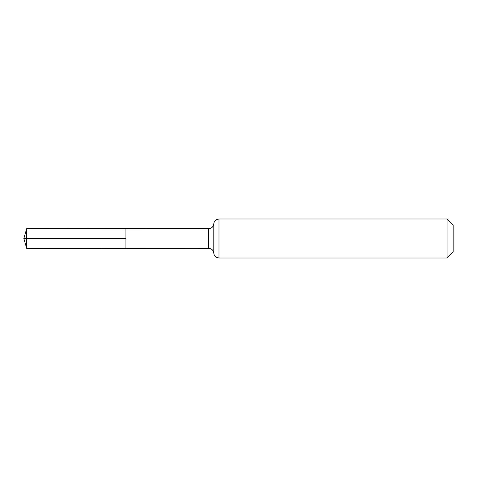 <?xml version="1.0" encoding="UTF-8"?>
<svg xmlns="http://www.w3.org/2000/svg" width="477" height="477" viewBox="0 0 477 477"><rect width="100%" height="100%" fill="white"/><g stroke="black" fill="none" stroke-linecap="round" stroke-linejoin="round"><path stroke-width="0.72" d="M125.904 238.5L125.904 228.65L26.688 228.584L26.688 248.416L125.904 248.35L125.904 228.65L208.598 228.704L208.598 248.296L125.904 248.35L125.904 238.5M447.068 218.985L447.068 258.015L453.15 251.934L453.15 225.066L447.068 218.985L218.985 218.985L216.576 219.575C214.906 220.517 213.982 221.936 213.791 223.844L213.159 226.009C212.128 227.732 210.607 228.632 208.598 228.704M26.688 248.416L23.85 238.5L125.904 238.5L26.688 238.5M447.068 258.015L218.985 258.015L218.985 218.985M218.985 258.015L216.576 257.425C214.906 256.483 213.982 255.064 213.791 253.156L213.791 223.844M213.791 253.156L213.159 250.991C212.128 249.268 210.607 248.368 208.598 248.296M23.85 238.5L26.688 228.584"/></g></svg>
